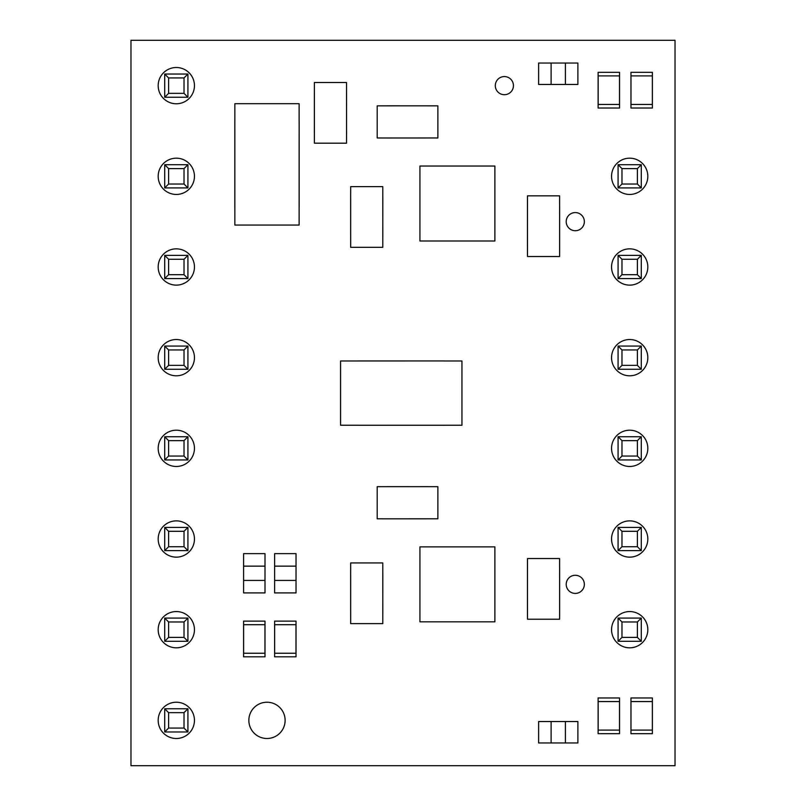 <?xml version="1.0" encoding="UTF-8"?>
<svg xmlns="http://www.w3.org/2000/svg" width="806" height="806" viewBox="0 0 806 806"><rect width="100%" height="100%" fill="white"/><g stroke="black" fill="none" stroke-linecap="round" stroke-linejoin="round"><path stroke-width="1.21" d="M164.706 708.756L187.919 708.756L187.919 731.969L164.706 731.969L164.706 708.756L168.605 712.655L168.605 728.07L184.02 728.07L184.02 712.655L168.605 712.655M168.605 728.07L164.706 731.969M187.919 708.756L184.02 712.655M184.02 728.07L187.919 731.969M164.706 618.081L187.919 618.081L187.919 641.294L164.706 641.294L164.706 618.081L168.605 621.98L168.605 637.395L184.02 637.395L184.02 621.98L168.605 621.98M164.706 527.406L187.919 527.406L187.919 550.619L164.706 550.619L164.706 527.406L168.605 531.305L168.605 546.72L184.02 546.72L184.02 531.305L168.605 531.305M164.706 436.731L187.919 436.731L187.919 459.944L164.706 459.944L164.706 436.731L168.605 440.63L168.605 456.045L184.02 456.045L184.02 440.63L168.605 440.63M164.706 346.056L187.919 346.056L187.919 369.269L164.706 369.269L164.706 346.056L168.605 349.955L168.605 365.37L184.02 365.37L184.02 349.955L168.605 349.955M164.706 255.381L187.919 255.381L187.919 278.594L164.706 278.594L164.706 255.381L168.605 259.28L168.605 274.695L184.02 274.695L184.02 259.28L168.605 259.28M164.706 164.706L187.919 164.706L187.919 187.919L164.706 187.919L164.706 164.706L168.605 168.605L168.605 184.02L184.02 184.02L184.02 168.605L168.605 168.605M164.706 74.031L187.919 74.031L187.919 97.244L164.706 97.244L164.706 74.031L168.605 77.93L168.605 93.345L184.02 93.345L184.02 77.93L168.605 77.93M168.605 637.395L164.706 641.294M187.919 618.081L184.02 621.98M184.02 637.395L187.919 641.294M168.605 546.72L164.706 550.619M187.919 527.406L184.02 531.305M184.02 546.72L187.919 550.619M168.605 456.045L164.706 459.944M187.919 436.731L184.02 440.63M184.02 456.045L187.919 459.944M168.605 365.37L164.706 369.269M187.919 346.056L184.02 349.955M184.02 365.37L187.919 369.269M168.605 274.695L164.706 278.594M187.919 255.381L184.02 259.28M184.02 274.695L187.919 278.594M168.605 184.02L164.706 187.919M187.919 164.706L184.02 168.605M184.02 184.02L187.919 187.919M168.605 93.345L164.706 97.244M187.919 74.031L184.02 77.93M184.02 93.345L187.919 97.244M641.294 187.919L618.081 187.919L618.081 164.706L641.294 164.706L641.294 187.919L637.395 184.02L637.395 168.605L621.98 168.605L621.98 184.02L637.395 184.02M637.395 168.605L641.294 164.706M618.081 187.919L621.98 184.02M621.98 168.605L618.081 164.706M641.294 278.594L618.081 278.594L618.081 255.381L641.294 255.381L641.294 278.594L637.395 274.695L637.395 259.28L621.98 259.28L621.98 274.695L637.395 274.695M641.294 369.269L618.081 369.269L618.081 346.056L641.294 346.056L641.294 369.269L637.395 365.37L637.395 349.955L621.98 349.955L621.98 365.37L637.395 365.37M641.294 459.944L618.081 459.944L618.081 436.731L641.294 436.731L641.294 459.944L637.395 456.045L637.395 440.63L621.98 440.63L621.98 456.045L637.395 456.045M641.294 550.619L618.081 550.619L618.081 527.406L641.294 527.406L641.294 550.619L637.395 546.72L637.395 531.305L621.98 531.305L621.98 546.72L637.395 546.72M641.294 641.294L618.081 641.294L618.081 618.081L641.294 618.081L641.294 641.294L637.395 637.395L637.395 621.98L621.98 621.98L621.98 637.395L637.395 637.395M637.395 259.28L641.294 255.381M618.081 278.594L621.98 274.695M621.98 259.28L618.081 255.381M637.395 349.955L641.294 346.056M618.081 369.269L621.98 365.37M621.98 349.955L618.081 346.056M637.395 440.63L641.294 436.731M618.081 459.944L621.98 456.045M621.98 440.63L618.081 436.731M637.395 531.305L641.294 527.406M618.081 550.619L621.98 546.72M621.98 531.305L618.081 527.406M637.395 621.98L641.294 618.081M618.081 641.294L621.98 637.395M621.98 621.98L618.081 618.081M513.442 85.638A9.068 9.068 0 0 1 504.375 94.705A9.068 9.068 0 0 1 495.307 85.638A9.068 9.068 0 0 1 504.375 76.57A9.068 9.068 0 0 1 513.442 85.638M647.822 176.312A18.135 18.135 0 0 1 629.688 194.448A18.135 18.135 0 0 1 611.553 176.312A18.135 18.135 0 0 1 629.688 158.178A18.135 18.135 0 0 1 647.822 176.312M584.35 221.65A9.068 9.068 0 0 1 575.283 230.718A9.068 9.068 0 0 1 566.215 221.65A9.068 9.068 0 0 1 575.283 212.583A9.068 9.068 0 0 1 584.35 221.65M647.822 266.988A18.135 18.135 0 0 1 629.688 285.123A18.135 18.135 0 0 1 611.553 266.988A18.135 18.135 0 0 1 629.688 248.853A18.135 18.135 0 0 1 647.822 266.988M647.822 357.663A18.135 18.135 0 0 1 629.688 375.798A18.135 18.135 0 0 1 611.553 357.663A18.135 18.135 0 0 1 629.688 339.528A18.135 18.135 0 0 1 647.822 357.663M647.822 448.338A18.135 18.135 0 0 1 629.688 466.473A18.135 18.135 0 0 1 611.553 448.338A18.135 18.135 0 0 1 629.688 430.203A18.135 18.135 0 0 1 647.822 448.338M647.822 539.013A18.135 18.135 0 0 1 629.688 557.148A18.135 18.135 0 0 1 611.553 539.013A18.135 18.135 0 0 1 629.688 520.878A18.135 18.135 0 0 1 647.822 539.013M584.35 584.35A9.068 9.068 0 0 1 575.283 593.418A9.068 9.068 0 0 1 566.215 584.35A9.068 9.068 0 0 1 575.283 575.283A9.068 9.068 0 0 1 584.35 584.35M647.822 629.688A18.135 18.135 0 0 1 629.688 647.822A18.135 18.135 0 0 1 611.553 629.688A18.135 18.135 0 0 1 629.688 611.553A18.135 18.135 0 0 1 647.822 629.688M285.123 720.363A18.135 18.135 0 0 1 266.988 738.498A18.135 18.135 0 0 1 248.853 720.363A18.135 18.135 0 0 1 266.988 702.228A18.135 18.135 0 0 1 285.123 720.363M194.448 720.363A18.135 18.135 0 0 1 176.312 738.498A18.135 18.135 0 0 1 158.178 720.363A18.135 18.135 0 0 1 176.312 702.228A18.135 18.135 0 0 1 194.448 720.363M194.448 629.688A18.135 18.135 0 0 1 176.312 647.822A18.135 18.135 0 0 1 158.178 629.688A18.135 18.135 0 0 1 176.312 611.553A18.135 18.135 0 0 1 194.448 629.688M194.448 539.013A18.135 18.135 0 0 1 176.312 557.148A18.135 18.135 0 0 1 158.178 539.013A18.135 18.135 0 0 1 176.312 520.878A18.135 18.135 0 0 1 194.448 539.013M194.448 448.338A18.135 18.135 0 0 1 176.312 466.473A18.135 18.135 0 0 1 158.178 448.338A18.135 18.135 0 0 1 176.312 430.203A18.135 18.135 0 0 1 194.448 448.338M194.448 357.663A18.135 18.135 0 0 1 176.312 375.798A18.135 18.135 0 0 1 158.178 357.663A18.135 18.135 0 0 1 176.312 339.528A18.135 18.135 0 0 1 194.448 357.663M194.448 266.988A18.135 18.135 0 0 1 176.312 285.123A18.135 18.135 0 0 1 158.178 266.988A18.135 18.135 0 0 1 176.312 248.853A18.135 18.135 0 0 1 194.448 266.988M194.448 176.312A18.135 18.135 0 0 1 176.312 194.448A18.135 18.135 0 0 1 158.178 176.312A18.135 18.135 0 0 1 176.312 158.178A18.135 18.135 0 0 1 194.448 176.312M194.448 85.638A18.135 18.135 0 0 1 176.312 103.773A18.135 18.135 0 0 1 158.178 85.638A18.135 18.135 0 0 1 176.312 67.502A18.135 18.135 0 0 1 194.448 85.638M299.157 121.525L299.157 207.202M234.818 207.202L234.818 121.525M527.456 608.52L527.487 558.538L559.606 558.538L559.636 608.52L559.606 619.23L527.487 619.23L527.467 569.248M387.898 486.653L437.88 486.683L437.88 518.802L387.898 518.832L377.188 518.802L377.188 486.683L427.17 486.663M314.37 132.476L314.4 82.494L346.52 82.494L346.55 132.476L346.52 143.186L314.4 143.186L314.38 93.204M382.82 573.64L382.79 623.622L350.67 623.622L350.64 573.64L350.67 562.931L382.79 562.931L382.81 612.913M382.82 197.339L382.79 247.321L350.67 247.321L350.64 197.339L350.67 186.629L382.79 186.629L382.81 236.611M527.456 245.82L527.487 195.838L559.606 195.838L559.636 245.82L559.606 256.53L527.487 256.53L527.467 206.548M387.898 105.818L437.88 105.848L437.88 137.967L387.898 137.997L377.188 137.967L377.188 105.848L427.17 105.828M130.975 40.3L130.975 765.7L675.025 765.7L675.025 40.3L130.975 40.3M358.428 360.937L444.106 360.937L358.428 360.957M444.106 425.266L358.428 425.266L444.106 425.246M565.399 742.961L565.399 721.541L577.892 721.541L577.892 742.961L538.62 742.961L538.62 721.541L551.113 721.541L551.113 742.961M565.399 721.541L551.113 721.541M565.399 84.459L565.399 63.039L577.892 63.039L577.892 84.459L538.62 84.459L538.62 63.039L551.113 63.039L551.113 84.459M565.399 63.039L551.113 63.039M265.003 566.144L243.583 566.144L243.583 553.651L265.003 553.651L265.003 592.914L243.583 592.914L243.583 580.421L265.003 580.421M243.583 566.144L243.583 580.421M274.614 580.421L296.034 580.421L296.034 592.914L274.614 592.914L274.614 553.651L296.034 553.651L296.034 566.144L274.614 566.144M296.034 580.421L296.034 566.144M427.17 137.987L387.898 137.987M559.626 206.548L559.626 245.82M350.65 236.611L350.65 197.339M350.65 612.913L350.65 573.64M346.54 93.204L346.54 132.476M427.17 518.822L387.898 518.822M559.626 569.248L559.626 608.52M494.884 166.036L419.926 166.036L419.926 240.994L494.884 240.994L494.884 166.036M494.884 546.871L419.926 546.871L419.926 621.829L494.884 621.829L494.884 546.871M243.583 656.819L265.003 656.819L265.003 621.124L243.583 621.124L243.583 656.819M243.624 624.69L243.624 653.253L264.962 653.253L264.962 624.69L243.624 624.69M652.386 72.318L630.967 72.318L630.967 108.024L652.386 108.024L652.386 72.318M652.346 104.448L652.346 75.895L630.997 75.895L630.997 104.448L652.346 104.448M630.967 733.682L652.386 733.682L652.386 697.976L630.967 697.976L630.967 733.682M630.997 701.552L630.997 730.105L652.346 730.105L652.346 701.552L630.997 701.552M619.542 697.976L598.123 697.976L598.123 733.682L619.542 733.682L619.542 697.976M619.502 730.105L619.502 701.552L598.163 701.552L598.163 730.105L619.502 730.105M598.123 108.024L619.542 108.024L619.542 72.318L598.123 72.318L598.123 108.024M598.163 75.895L598.163 104.448L619.502 104.448L619.502 75.895L598.163 75.895M444.106 360.977L461.949 360.977L461.949 425.236L444.106 425.236M358.428 360.977L340.575 360.977L340.575 425.236L358.428 425.236M299.137 121.525L299.117 225.055L234.858 225.055L234.838 121.525L234.858 103.682L299.117 103.682L299.117 121.525M274.614 656.819L296.034 656.819L296.034 621.124L274.614 621.124L274.614 656.819M274.645 624.69L274.645 653.253L295.993 653.253L295.993 624.69L274.645 624.69"/></g></svg>
